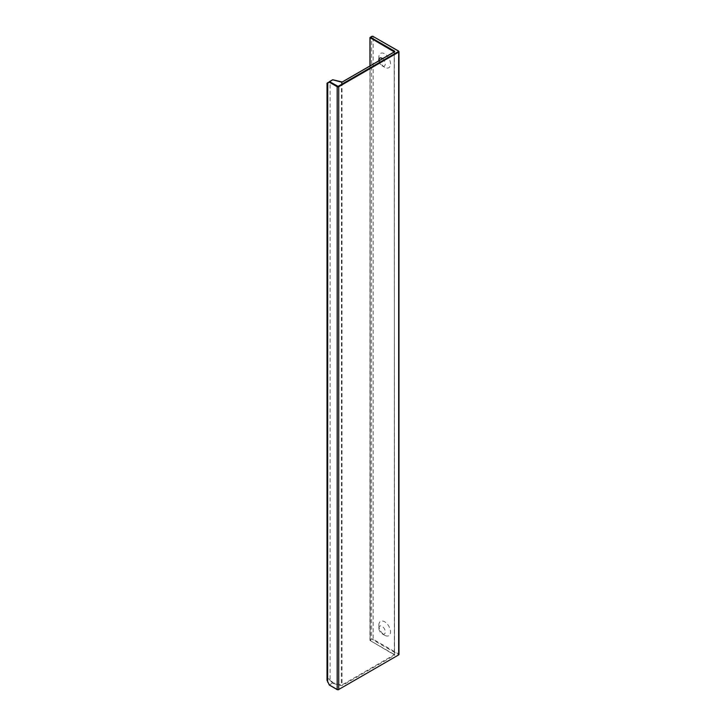 <?xml version="1.0" encoding="UTF-8"?>
<svg xmlns="http://www.w3.org/2000/svg" width="726" height="726" viewBox="0 0 726 726"><rect width="100%" height="100%" fill="white"/><g stroke="black" fill="none" stroke-linecap="round" stroke-linejoin="round"><path stroke-width="0.54" stroke-dasharray="3.63 2.72" d="M379.036 59.024A8.258 4.773 60 0 1 378.836 57.182A8.258 4.773 60 0 1 384.68 53.806A8.258 4.773 60 0 1 390.524 63.924A8.258 4.773 60 0 1 384.68 67.291A8.258 4.773 60 0 1 379.417 60.421M378.836 625.159A8.258 4.773 60 0 1 384.68 621.792A8.258 4.773 60 0 1 390.524 631.901A8.258 4.773 60 0 1 384.68 635.277A8.258 4.773 60 0 1 378.836 625.159L378.836 628.181A4.565 2.632 60 0 1 382.067 626.311A4.565 2.632 60 0 1 385.297 631.901A4.565 2.632 60 0 1 382.067 633.771A4.565 2.632 60 0 1 378.836 628.181M382.52 58.634A4.565 2.632 60 0 1 385.297 63.924A4.565 2.632 60 0 1 382.067 65.785A4.565 2.632 60 0 1 378.872 60.739M332.907 79.769L327.653 83.145M327.018 680.189L328.107 678.728L329.804 679.3L329.695 679.908C327.517 678.628 326.863 679.336 327.744 682.023L327.653 682.077M378.836 60.194L378.836 57.182M394.336 51.818L342.01 82.165L332.562 79.806L327.744 82.592M329.314 684.963L332.962 682.73L332.78 683.311L332.962 682.73L332.78 683.311L341.338 685.571A0.871 0.499 180 0 0 342.318 685.471L394.517 655.333L394.209 52.027M329.695 679.908L332.562 683.084L329.404 684.908L337.49 689.682M373.155 36.5A1.089 0.626 0 0 0 371.612 36.5L371.612 639.27A1.089 0.626 0 0 1 373.155 639.27L372.846 639.806L398.356 654.534L398.665 653.999L373.155 639.27L373.155 36.5L398.665 51.228L398.665 653.999A1.089 0.626 180 0 1 398.982 654.444M394.209 51.882L394.517 654.625L370.387 640.695L370.079 37.389L371.612 36.5M394.354 51.791L394.336 654.625L370.079 640.513L371.612 639.27L372.846 639.806M342.01 82.102L342.01 684.945L394.209 654.798L370.079 640.513L370.079 65.812M341.51 82.129L341.338 685.571M332.962 79.96L330.094 81.611L330.094 679.554L332.962 682.73L342.318 685.471M329.404 684.908L327.744 682.023M394.517 654.625A0.871 0.499 180 0 1 394.517 655.333M398.356 654.534L398.356 655.07L338.407 689.682M369.951 65.894L369.951 640.332L370.387 640.695L371.921 639.806M382.067 65.785L384.68 67.291M382.067 633.771L384.68 635.277"/><path stroke-width="1.09" d="M379.417 60.421A8.258 4.773 60 0 1 379.036 59.024M378.872 60.739A4.565 2.632 60 0 1 378.836 60.194A4.565 2.632 60 0 1 382.067 58.334A4.565 2.632 60 0 1 382.52 58.634M327.018 83.263L329.622 81.657L329.314 82.192L329.622 81.657L329.314 82.192L337.182 86.73L337.182 689.5L329.314 684.963L327.018 680.189L327.018 83.263L332.562 79.806L341.51 82.129M327.653 682.077L327.744 82.592M332.78 79.751L342.318 81.993A0.871 0.499 180 0 1 341.338 82.092M329.359 685.099L327.018 680.189M332.562 79.806L329.404 81.63L332.898 79.769M370.079 65.812L370.079 37.743L394.209 51.882M327.653 83.145L329.314 82.192M337.49 86.194L337.182 86.73A1.089 0.626 0 0 0 338.715 86.73L338.715 689.5L398.665 654.888L398.665 52.118L338.715 86.73L329.622 81.657M371.921 36.318L373.064 36.3L370.387 37.207L394.517 51.138L394.336 51.818M394.209 52.027L342.318 81.993M394.517 51.138A0.871 0.499 180 0 1 394.517 51.855M373.155 36.5L398.574 51.029L398.665 52.118A1.089 0.626 180 0 0 398.982 51.673L398.665 51.228A1.089 0.626 180 0 1 398.982 51.673L398.982 654.444A1.089 0.626 180 0 1 398.665 654.888L338.715 689.5A1.089 0.626 0 0 1 337.182 689.5L338.625 689.7L337.272 689.7L329.25 684.999M370.079 37.743L370.387 37.207L370.079 37.743M342.01 82.102L394.336 51.855M369.951 65.894L369.951 37.561L371.612 36.5M398.356 655.07L398.982 654.444M398.356 51.582L338.407 86.194M372.846 36.318L398.356 51.056"/></g></svg>

